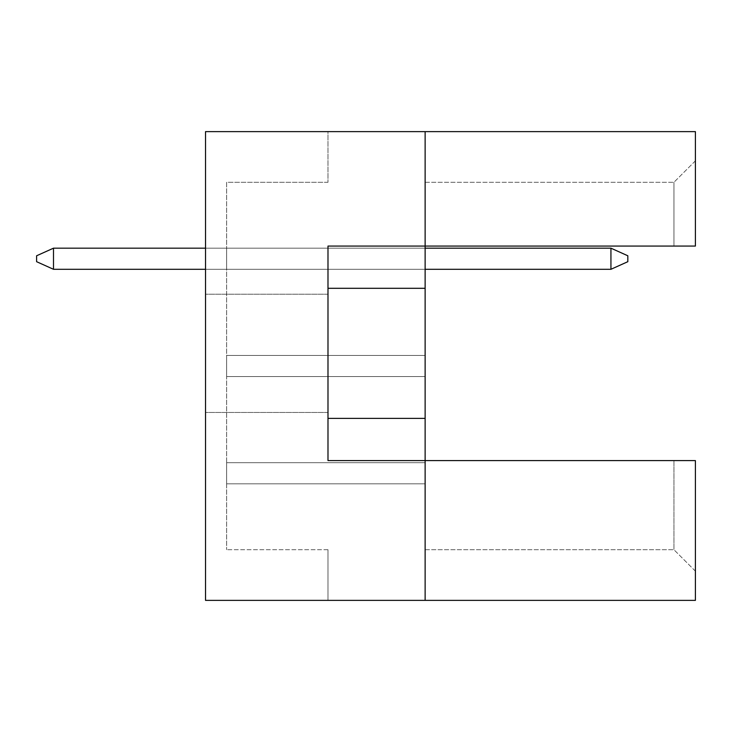 <?xml version="1.0" encoding="UTF-8"?>
<svg xmlns="http://www.w3.org/2000/svg" width="732" height="732" viewBox="0 0 732 732"><rect width="100%" height="100%" fill="white"/><g stroke="black" fill="none" stroke-linecap="round" stroke-linejoin="round"><path stroke-width="0.55" stroke-dasharray="3.66 2.75" d="M205.527 353.327L205.527 412.455L205.527 353.327M327.991 353.327L327.991 412.455L327.991 353.327M425.127 600.377L425.127 460.593L425.127 600.377L425.127 460.593L425.127 549.705L425.127 460.593L695.4 460.593L695.4 600.377L205.527 600.377L205.527 131.623L425.127 131.623L425.127 460.593L695.4 460.593L695.4 571.161L695.4 460.593L673.943 460.593L673.943 549.705L673.943 460.593L327.991 460.593L327.991 246.062L425.127 246.062L425.127 131.623L695.4 131.623L695.4 246.062L695.4 160.839L695.4 246.062L673.943 246.062L673.943 182.295L673.943 246.062L695.4 246.062L425.127 246.062L425.127 131.623M425.127 355.441L425.127 376.559L425.127 355.441L425.127 376.559L425.127 355.441L425.127 376.559L425.127 355.441L425.127 376.559L425.127 355.441L425.127 376.559L425.127 355.441L425.127 376.559L425.127 355.441L425.127 376.559L425.127 355.441L425.127 376.559L425.127 355.441L425.127 376.559L425.127 355.441L425.127 376.559L425.127 355.441L425.127 376.559L425.127 355.441L425.127 376.559L425.127 355.441L425.127 376.559L425.127 355.441L425.127 376.559L425.127 355.441L425.127 376.559L425.127 355.441L425.127 376.559L425.127 355.441L425.127 376.559L425.127 355.441L425.127 376.559L425.127 355.441L425.127 376.559L425.127 355.441L425.127 376.559L425.127 355.441L425.127 376.559L425.127 355.441L425.127 376.559L425.127 355.441L425.127 376.559L425.127 355.441L425.127 376.559L425.127 355.441L425.127 376.559L425.127 355.441L425.127 376.559L425.127 355.441L425.127 376.559L425.127 355.441L425.127 376.559L425.127 355.441L425.127 376.559L425.127 355.441L425.127 376.559L425.127 355.441L425.127 376.559L425.127 355.441L425.127 376.559L425.127 355.441L226.636 355.441L226.636 376.559L226.636 355.441L226.636 376.559L226.636 355.441L226.636 376.559L226.636 355.441L226.636 376.559L226.636 355.441L226.636 376.559L226.636 355.441L226.636 376.559L226.636 355.441L226.636 376.559L226.636 355.441L226.636 376.559L226.636 355.441L226.636 376.559L226.636 355.441L226.636 376.559L226.636 355.441L226.636 376.559L226.636 355.441L226.636 376.559L226.636 355.441L226.636 376.559L226.636 355.441L226.636 376.559L226.636 355.441L226.636 376.559L226.636 355.441L226.636 376.559L226.636 355.441L226.636 376.559L226.636 355.441L226.636 376.559L226.636 355.441L226.636 376.559L226.636 355.441L226.636 376.559L226.636 355.441L226.636 376.559L226.636 355.441L226.636 376.559L226.636 355.441L226.636 376.559L226.636 355.441L226.636 376.559L226.636 355.441L226.636 376.559L226.636 355.441L226.636 376.559L226.636 355.441L226.636 376.559L226.636 355.441L226.636 376.559L226.636 355.441L226.636 376.559L226.636 355.441L226.636 376.559L226.636 355.441L226.636 376.559L226.636 355.441L226.636 376.559L226.636 355.441L425.127 355.441M425.127 462.706L425.127 483.825L425.127 462.706L425.127 483.825L425.127 462.706L425.127 483.825L425.127 462.706L425.127 483.825L425.127 462.706L425.127 483.825L425.127 462.706L425.127 483.825L425.127 462.706L425.127 483.825L425.127 462.706L425.127 483.825L425.127 462.706L425.127 483.825L425.127 462.706L425.127 483.825L425.127 462.706L425.127 483.825L425.127 462.706L425.127 483.825L425.127 462.706L425.127 483.825L425.127 462.706L425.127 483.825L425.127 462.706L425.127 483.825L425.127 462.706L425.127 483.825L425.127 462.706L425.127 483.825L425.127 462.706L425.127 483.825L425.127 462.706L425.127 483.825L425.127 462.706L425.127 483.825L425.127 462.706L425.127 483.825L425.127 462.706L425.127 483.825L425.127 462.706L425.127 483.825L425.127 462.706L425.127 483.825L425.127 462.706L425.127 483.825L425.127 462.706L425.127 483.825L425.127 462.706L425.127 483.825L425.127 462.706L425.127 483.825L425.127 462.706L425.127 483.825L425.127 462.706L425.127 483.825L425.127 462.706L425.127 483.825L425.127 462.706L425.127 483.825L425.127 462.706L226.636 462.706L226.636 483.825L226.636 462.706L226.636 483.825L226.636 462.706L226.636 483.825L226.636 462.706L226.636 483.825L226.636 462.706L226.636 483.825L226.636 462.706L226.636 483.825L226.636 462.706L226.636 483.825L226.636 462.706L226.636 483.825L226.636 462.706L226.636 483.825L226.636 462.706L226.636 483.825L226.636 462.706L226.636 483.825L226.636 462.706L226.636 483.825L226.636 462.706L226.636 483.825L226.636 462.706L226.636 483.825L226.636 462.706L226.636 483.825L226.636 462.706L226.636 483.825L226.636 462.706L226.636 483.825L226.636 462.706L226.636 483.825L226.636 462.706L226.636 483.825L226.636 462.706L226.636 483.825L226.636 462.706L226.636 483.825L226.636 462.706L226.636 483.825L226.636 462.706L226.636 483.825L226.636 462.706L226.636 483.825L226.636 462.706L226.636 483.825L226.636 462.706L226.636 483.825L226.636 462.706L226.636 483.825L226.636 462.706L226.636 483.825L226.636 462.706L226.636 483.825L226.636 462.706L226.636 483.825L226.636 462.706L226.636 483.825L226.636 462.706L226.636 483.825L226.636 462.706L425.127 462.706M425.127 248.175L425.127 269.294L425.127 248.175L425.127 269.294L425.127 248.175L425.127 269.294L425.127 248.175L425.127 269.294L425.127 248.175L425.127 269.294L425.127 248.175L425.127 269.294L425.127 248.175L425.127 269.294L425.127 248.175L425.127 269.294L425.127 248.175L425.127 269.294L425.127 248.175L425.127 269.294L425.127 248.175L425.127 269.294L425.127 248.175L425.127 269.294L425.127 248.175L425.127 269.294L425.127 248.175L425.127 269.294L425.127 248.175L425.127 269.294L425.127 248.175L425.127 269.294L425.127 248.175L425.127 269.294L425.127 248.175L425.127 269.294L425.127 248.175L425.127 269.294L425.127 248.175L425.127 269.294L425.127 248.175L425.127 269.294L425.127 248.175L425.127 269.294L425.127 248.175L425.127 269.294L425.127 248.175L425.127 269.294L425.127 248.175L425.127 269.294L425.127 248.175L425.127 269.294L425.127 248.175L425.127 269.294L425.127 248.175L425.127 269.294L425.127 248.175L425.127 269.294L425.127 248.175L425.127 269.294L425.127 248.175L425.127 269.294L425.127 248.175L425.127 269.294L425.127 248.175L226.636 248.175L226.636 269.294L226.636 248.175L226.636 269.294L226.636 248.175L226.636 269.294L226.636 248.175L226.636 269.294L226.636 248.175L226.636 269.294L226.636 248.175L226.636 269.294L226.636 248.175L226.636 269.294L226.636 248.175L226.636 269.294L226.636 248.175L226.636 269.294L226.636 248.175L226.636 269.294L226.636 248.175L226.636 269.294L226.636 248.175L226.636 269.294L226.636 248.175L226.636 269.294L226.636 248.175L226.636 269.294L226.636 248.175L226.636 269.294L226.636 248.175L226.636 269.294L226.636 248.175L226.636 269.294L226.636 248.175L226.636 269.294L226.636 248.175L226.636 269.294L226.636 248.175L226.636 269.294L226.636 248.175L226.636 269.294L226.636 248.175L226.636 269.294L226.636 248.175L226.636 269.294L226.636 248.175L226.636 269.294L226.636 248.175L226.636 269.294L226.636 248.175L226.636 269.294L226.636 248.175L226.636 269.294L226.636 248.175L226.636 269.294L226.636 248.175L226.636 269.294L226.636 248.175L226.636 269.294L226.636 248.175L226.636 269.294L226.636 248.175L226.636 269.294L226.636 248.175L425.127 248.175L205.527 248.175M205.527 600.377L205.527 131.623L205.527 600.377L327.991 600.377L205.527 600.377M327.991 131.623L205.527 131.623L327.991 131.623L327.991 182.295L327.991 131.623M327.991 182.295L226.636 182.295L226.636 549.705L226.636 182.295L327.991 182.295M327.991 549.705L226.636 549.705L327.991 549.705L327.991 600.377L327.991 549.705M425.127 182.295L673.943 182.295L425.127 182.295M425.127 246.062L673.943 246.062L425.127 246.062M327.991 460.593L425.127 460.593L327.991 460.593L327.991 246.062L327.991 460.593M425.127 549.705L673.943 549.705L425.127 549.705M327.991 418.365L425.127 418.365M327.991 288.298L425.127 288.298M425.127 483.825L226.636 483.825L425.127 483.825M425.127 376.559L226.636 376.559L425.127 376.559M425.127 269.294L205.527 269.294M695.4 160.839L673.943 182.295L695.4 160.839M695.4 571.161L673.943 549.705L695.4 571.161M610.936 269.294L627.827 261.69L627.827 255.779L627.827 261.69L610.936 269.294L53.491 269.294L610.936 269.294L610.936 248.175L53.491 248.175L53.491 269.294L53.491 248.175L610.936 248.175L610.936 269.294L627.827 261.69L627.827 255.779L610.936 248.175L627.827 255.779L627.827 261.69L610.936 269.294L53.491 269.294L610.936 269.294L610.936 248.175L53.491 248.175L36.6 255.779L36.6 261.69L36.6 255.779L36.6 261.69L53.491 269.294L53.491 248.175L36.6 255.779L36.6 261.69L53.491 269.294L610.936 269.294L627.827 261.69L627.827 255.779L610.936 248.175L610.936 269.294L53.491 269.294L53.491 248.175L53.491 269.294L610.936 269.294L610.936 248.175L627.827 255.779L627.827 261.69L610.936 269.294L627.827 261.69L627.827 255.779L610.936 248.175L53.491 248.175L610.936 248.175L610.936 269.294L53.491 269.294L53.491 248.175L36.6 255.779L36.6 261.69L36.6 255.779L36.6 261.69L53.491 269.294L610.936 269.294L610.936 248.175L627.827 255.779L627.827 261.69L610.936 269.294L627.827 261.69L627.827 255.779L610.936 248.175L53.491 248.175L36.6 255.779L36.6 261.69L53.491 269.294L53.491 248.175L53.491 269.294L610.936 269.294L53.491 269.294L53.491 248.175L610.936 248.175L610.936 269.294L610.936 248.175L627.827 255.779L627.827 261.69L610.936 269.294L627.827 261.69L627.827 255.779L610.936 248.175L53.491 248.175L36.6 255.779L36.6 261.69L36.6 255.779L36.6 261.69L53.491 269.294L610.936 269.294L53.491 269.294L53.491 248.175L36.6 255.779L36.6 261.69L53.491 269.294L610.936 269.294L610.936 248.175L610.936 269.294L627.827 261.69L610.936 269.294L53.491 269.294L53.491 248.175L53.491 269.294L610.936 269.294L610.936 248.175L627.827 255.779L627.827 261.69L627.827 255.779L610.936 248.175L53.491 248.175L610.936 248.175L610.936 269.294L627.827 261.69L610.936 269.294L53.491 269.294L53.491 248.175L36.6 255.779L36.6 261.69L36.6 255.779L36.6 261.69L53.491 269.294L610.936 269.294L610.936 248.175L627.827 255.779L627.827 261.69L627.827 255.779L610.936 248.175L53.491 248.175L36.6 255.779L36.6 261.69L53.491 269.294L53.491 248.175L53.491 269.294L610.936 269.294L627.827 261.69L610.936 269.294L53.491 269.294L53.491 248.175L610.936 248.175L610.936 269.294L610.936 248.175L627.827 255.779L627.827 261.69L627.827 255.779L610.936 248.175L53.491 248.175L36.6 255.779L36.6 261.69L36.6 255.779L36.6 261.69L53.491 269.294L610.936 269.294L627.827 261.69L610.936 269.294L53.491 269.294L53.491 248.175L36.6 255.779L36.6 261.69L53.491 269.294L610.936 269.294L610.936 248.175L610.936 269.294L627.827 261.69L627.827 255.779L627.827 261.69L610.936 269.294L53.491 269.294L53.491 248.175L53.491 269.294L610.936 269.294L610.936 248.175L627.827 255.779L610.936 248.175L53.491 248.175L610.936 248.175L610.936 269.294L627.827 261.69L627.827 255.779L627.827 261.69L610.936 269.294L53.491 269.294L53.491 248.175L36.6 255.779L36.6 261.69L36.6 255.779L53.491 248.175L53.491 269.294L610.936 269.294L610.936 248.175L627.827 255.779L610.936 248.175L53.491 248.175L610.936 248.175L610.936 269.294L627.827 261.69L627.827 255.779L627.827 261.69L610.936 269.294L53.491 269.294L53.491 248.175L36.6 255.779L36.6 261.69L53.491 269.294L610.936 269.294L610.936 248.175L627.827 255.779L610.936 248.175L53.491 248.175L36.6 255.779L36.6 261.69L53.491 269.294L53.491 248.175L53.491 269.294L36.6 261.69L53.491 269.294L36.6 261.69L53.491 269.294L53.491 248.175L610.936 248.175L610.936 269.294L627.827 261.69L627.827 255.779L627.827 261.69L610.936 269.294L53.491 269.294L36.6 261.69L36.6 255.779L53.491 248.175L36.6 255.779L53.491 248.175L610.936 248.175L627.827 255.779L610.936 248.175L53.491 248.175L36.6 255.779L36.6 261.69L53.491 269.294L53.491 248.175L610.936 248.175L610.936 269.294L610.936 248.175L627.827 255.779L627.827 261.69L627.827 255.779L610.936 248.175L53.491 248.175L36.6 255.779L53.491 248.175L53.491 269.294L36.6 261.69L53.491 269.294L36.6 261.69L36.6 255.779L53.491 248.175L610.936 248.175L610.936 269.294L627.827 261.69L610.936 269.294L53.491 269.294L36.6 261.69L36.6 255.779L53.491 248.175L53.491 269.294L36.6 261.69L53.491 269.294L53.491 248.175L610.936 248.175L627.827 255.779L627.827 261.69L627.827 255.779L610.936 248.175L53.491 248.175L36.6 255.779L53.491 248.175L610.936 248.175L610.936 269.294L610.936 248.175L627.827 255.779L627.827 261.69L610.936 269.294L627.827 261.69L627.827 255.779L610.936 248.175L53.491 248.175L36.6 255.779L36.6 261.69L53.491 269.294L36.6 261.69L36.6 255.779L53.491 248.175L53.491 269.294L36.6 261.69L53.491 269.294L53.491 248.175L610.936 248.175L610.936 269.294L610.936 248.175L627.827 255.779L610.936 248.175L53.491 248.175L36.6 255.779L53.491 248.175L36.6 255.779L36.6 261.69L53.491 269.294M53.491 248.175L36.6 255.779L53.491 248.175L610.936 248.175M327.991 294.209L205.527 294.209L327.991 294.209M327.991 412.455L205.527 412.455L327.991 412.455"/><path stroke-width="1.1" d="M425.127 288.298L425.127 246.062L695.4 246.062L695.4 131.623L425.127 131.623L425.127 246.062L327.991 246.062L327.991 460.593L425.127 460.593L425.127 288.298L327.991 288.298M695.4 600.377L695.4 460.593L425.127 460.593L425.127 600.377L695.4 600.377M425.127 600.377L205.527 600.377L205.527 131.623L425.127 131.623M327.991 418.365L425.127 418.365M610.936 269.294L610.936 248.175L627.827 255.779L627.827 261.69L610.936 269.294L425.127 269.294M610.936 248.175L425.127 248.175M205.527 248.175L53.491 248.175L53.491 269.294L205.527 269.294M53.491 269.294L36.6 261.69L36.6 255.779L53.491 248.175"/></g></svg>
